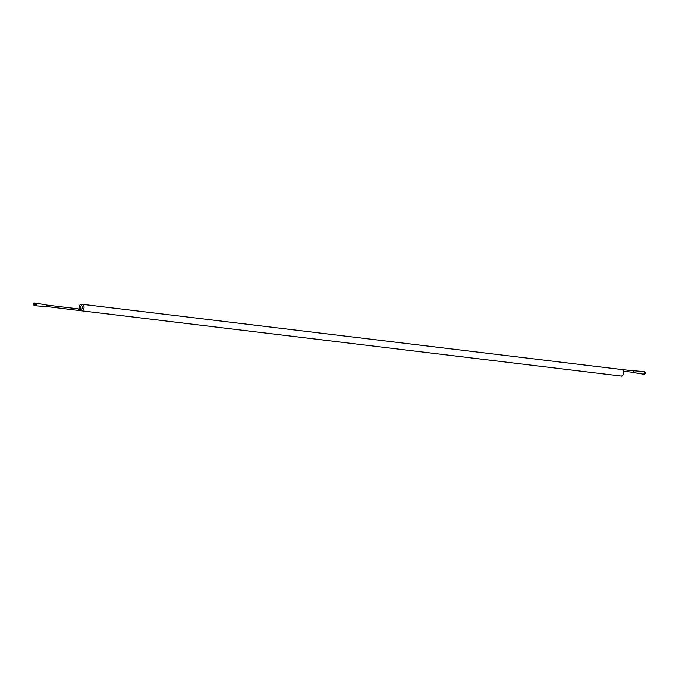 <?xml version="1.0" encoding="UTF-8"?>
<svg xmlns="http://www.w3.org/2000/svg" width="679" height="679" viewBox="0 0 679 679"><rect width="100%" height="100%" fill="white"/><g stroke="black" fill="none" stroke-linecap="round" stroke-linejoin="round"><path stroke-width="1.02" d="M644.048 371.608L644.244 372.313A1.324 1.002 -83.1 0 0 643.48 371.523L644.66 371.685L645.05 373.085L644.439 373.009L643.692 374.231L642.546 374.053M642.886 371.481L643.48 371.523A1.324 1.002 -83.1 0 0 643.429 371.523L633.227 370.726A0.891 0.671 -83.1 0 0 632.862 370.827M632.684 372.296A0.891 0.671 -83.1 0 0 633.006 372.491L643.106 374.146A1.324 1.002 -83.1 0 0 644.244 372.313L644.439 373.009M621.26 369.478A0.738 0.56 96.9 0 1 621.463 369.452L633.201 370.87A0.738 0.56 96.9 0 1 633.032 372.338L623.653 371.209M35.877 303.14L34.519 303.275A1.027 0.772 -83.1 0 0 34.239 305.312L36.089 305.847L36.836 304.625L36.445 303.224L35.877 303.14M46.138 306.458L81.115 310.744A0.738 0.484 98.5 0 1 80.962 309.437C79.604 308.835 79.18 308.97 79.715 309.828M620.861 376.013L81.174 310.744A3.268 2.461 96.9 0 1 81.124 310.744A0.738 0.484 98.5 0 1 81.115 310.744L81.174 310.744A3.268 2.461 96.9 0 0 84.009 307.833A3.268 2.461 96.9 0 0 82.006 304.26A3.268 2.461 96.9 0 0 81.955 304.251L621.701 369.529A0.738 0.484 98.5 0 0 621.701 369.529A3.268 2.461 96.9 0 1 623.695 373.102A3.268 2.461 96.9 0 1 620.861 376.013C623.466 377.363 625.393 369.317 621.709 369.529L621.107 369.461M45.739 306.56A0.891 0.671 -83.1 0 0 45.994 304.803L34.697 302.987M35.478 305.779L36.225 304.548L36.836 304.625M36.225 304.548L35.843 303.157M34.154 305.168A0.891 0.671 -83.1 0 0 34.909 303.929A0.891 0.671 -83.1 0 0 33.763 303.751A0.891 0.671 -83.1 0 0 34.154 305.168M34.239 305.312A1.027 0.772 -83.1 0 0 34.485 303.275L35.215 303.36A1.027 0.772 -83.1 0 1 34.969 305.397A1.027 0.772 -83.1 0 0 34.969 305.397L34.239 305.312M633.006 372.491A0.891 0.671 -83.1 0 0 633.227 370.726M644.66 371.685L642.911 371.438M645.05 373.085L644.303 374.307L643.692 374.231M644.515 374.019L644.481 374.01A1.027 0.772 -83.1 0 0 644.761 371.982L644.744 371.982M620.648 369.401L621.463 369.452A0.738 0.56 96.9 0 1 621.658 369.52M46.316 304.99L77.992 308.826A0.738 0.56 -83.1 0 0 77.992 308.826A0.738 0.56 -83.1 0 1 77.813 310.295M81.353 309.276A1.791 1.35 96.9 0 1 80.224 307.341A1.791 1.35 96.9 0 1 81.786 305.72A1.791 1.35 96.9 0 1 81.811 305.728C82.999 307.061 82.846 308.249 81.353 309.276M81.955 304.251C80.012 303.734 79.129 305.44 79.307 309.369M79.545 309.021L77.992 308.826M45.773 306.568L36.114 305.813"/></g></svg>
